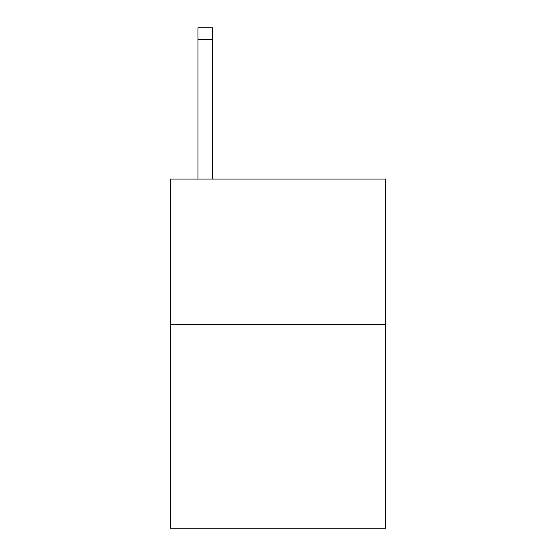 <?xml version="1.0" encoding="UTF-8"?>
<svg xmlns="http://www.w3.org/2000/svg" width="556" height="556" viewBox="0 0 556 556"><rect width="100%" height="100%" fill="white"/><g stroke="black" fill="none" stroke-linecap="round" stroke-linejoin="round"><path stroke-width="0.83" d="M385.642 324.551L385.642 528.2L170.358 528.2L170.358 179.081L385.642 179.081L385.642 324.551L170.358 324.551M212.538 179.081L212.538 39.434L197.992 39.434L197.992 27.8L212.538 27.8L212.538 39.434M197.992 179.081L197.992 39.434"/></g></svg>
